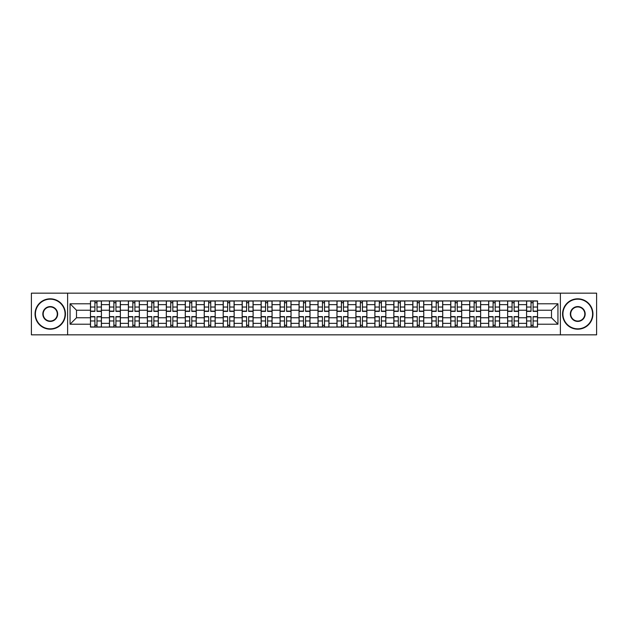 <?xml version="1.0" encoding="UTF-8"?>
<svg xmlns="http://www.w3.org/2000/svg" width="628" height="628" viewBox="0 0 628 628"><rect width="100%" height="100%" fill="white"/><g stroke="black" fill="none" stroke-linecap="round" stroke-linejoin="round"><path stroke-width="0.94" d="M560.38 334.842L596.6 334.842L596.6 293.158L31.4 293.158L31.4 334.842L560.38 334.842L560.38 293.158M109.437 327.07L109.437 304.643L101.414 304.643L101.414 327.07M101.414 304.643L101.414 300.93M109.437 304.643L109.437 300.93M120.372 300.93L120.372 327.07M128.395 327.07L128.395 300.93M139.338 300.93L139.338 327.07M147.36 327.07L147.36 300.93M158.295 300.93L158.295 327.07M166.318 327.07L166.318 300.93M177.261 300.93L177.261 327.07M185.284 327.07L185.284 300.93M196.219 300.93L196.219 327.07M204.241 327.07L204.241 300.93M215.184 300.93L215.184 327.07M223.207 327.07L223.207 300.93M234.142 300.93L234.142 327.07M242.165 327.07L242.165 300.93M253.108 300.93L253.108 327.07M261.13 327.07L261.13 300.93M272.065 300.93L272.065 327.07M280.088 327.07L280.088 300.93M291.031 300.93L291.031 327.07M299.046 327.07L299.046 300.93M309.989 300.93L309.989 327.07M318.011 327.07L318.011 300.93M328.954 300.93L328.954 327.07M336.969 327.07L336.969 300.93M347.912 300.93L347.912 327.07M355.935 327.07L355.935 300.93M366.87 300.93L366.87 327.07M374.892 327.07L374.892 300.93M385.835 300.93L385.835 327.07M393.858 327.07L393.858 300.93M404.793 300.93L404.793 327.07M412.816 327.07L412.816 300.93M423.759 300.93L423.759 327.07M431.781 327.07L431.781 300.93M442.716 300.93L442.716 327.07M450.739 327.07L450.739 300.93M461.682 300.93L461.682 327.07M469.705 327.07L469.705 300.93M480.64 300.93L480.64 327.07M488.663 327.07L488.663 300.93M499.605 300.93L499.605 327.07M507.628 327.07L507.628 300.93M518.563 300.93L518.563 327.07M526.586 327.07L526.586 300.93M526.586 317.768L518.563 317.768M507.628 317.768L499.605 317.768M488.663 317.768L480.64 317.768M469.705 317.768L461.682 317.768M450.739 317.768L442.716 317.768M431.781 317.768L423.759 317.768M412.816 317.768L404.793 317.768M393.858 317.768L385.835 317.768M374.892 317.768L366.87 317.768M355.935 317.768L347.912 317.768M336.969 317.768L328.954 317.768M318.011 317.768L309.989 317.768M299.046 317.768L291.031 317.768M280.088 317.768L272.065 317.768M261.13 317.768L253.108 317.768M242.165 317.768L234.142 317.768M223.207 317.768L215.184 317.768M204.241 317.768L196.219 317.768M185.284 317.768L177.261 317.768M166.318 317.768L158.295 317.768M147.36 317.768L139.338 317.768M128.395 317.768L120.372 317.768M109.437 317.768L101.414 317.768M526.586 310.232L518.563 310.232M507.628 310.232L499.605 310.232M488.663 310.232L480.64 310.232M469.705 310.232L461.682 310.232M450.739 310.232L442.716 310.232M431.781 310.232L423.759 310.232M412.816 310.232L404.793 310.232M393.858 310.232L385.835 310.232M374.892 310.232L366.87 310.232M355.935 310.232L347.912 310.232M336.969 310.232L328.954 310.232M318.011 310.232L309.989 310.232M299.046 310.232L291.031 310.232M280.088 310.232L272.065 310.232M261.13 310.232L253.108 310.232M242.165 310.232L234.142 310.232M223.207 310.232L215.184 310.232M204.241 310.232L196.219 310.232M185.284 310.232L177.261 310.232M166.318 310.232L158.295 310.232M147.36 310.232L139.338 310.232M128.395 310.232L120.372 310.232M109.437 310.232L101.414 310.232M76.498 317.768L90.471 317.768L90.471 310.232L76.498 310.232L76.498 317.768L70.053 324.213L70.053 303.787L90.471 303.787L90.471 310.232M537.529 310.232L537.529 317.768L551.502 317.768L551.502 310.232L537.529 310.232L537.529 300.93L90.471 300.93L90.471 303.787M537.529 303.787L557.947 303.787L557.947 324.213L537.529 324.213L537.529 317.768M90.471 317.768L90.471 327.07L537.529 327.07L537.529 324.213M90.471 324.213L70.053 324.213M67.62 334.842L67.62 293.158M96.979 325.241L94.907 325.241M94.907 302.759L96.979 302.759M115.937 325.241L113.872 325.241M113.872 302.759L115.937 302.759M134.902 325.241L132.83 325.241M132.83 302.759L134.902 302.759M153.86 325.241L151.795 325.241M151.795 302.759L153.86 302.759M172.818 325.241L170.753 325.241M170.753 302.759L172.818 302.759M191.783 325.241L189.719 325.241M189.719 302.759L191.783 302.759M210.741 325.241L208.677 325.241M208.677 302.759L210.741 302.759M229.707 325.241L227.642 325.241M227.642 302.759L229.707 302.759M248.664 325.241L246.6 325.241M246.6 302.759L248.664 302.759M267.63 325.241L265.566 325.241M265.566 302.759L267.63 302.759M286.588 325.241L284.523 325.241M284.523 302.759L286.588 302.759M305.553 325.241L303.489 325.241M303.489 302.759L305.553 302.759M324.511 325.241L322.447 325.241M322.447 302.759L324.511 302.759M343.477 325.241L341.412 325.241M341.412 302.759L343.477 302.759M362.435 325.241L360.37 325.241M360.37 302.759L362.435 302.759M381.4 325.241L379.336 325.241M379.336 302.759L381.4 302.759M400.358 325.241L398.293 325.241M398.293 302.759L400.358 302.759M419.323 325.241L417.259 325.241M417.259 302.759L419.323 302.759M438.281 325.241L436.217 325.241M436.217 302.759L438.281 302.759M457.247 325.241L455.182 325.241M455.182 302.759L457.247 302.759M476.205 325.241L474.14 325.241M474.14 302.759L476.205 302.759M495.17 325.241L493.098 325.241M493.098 302.759L495.17 302.759M514.128 325.241L512.063 325.241M512.063 302.759L514.128 302.759M533.094 325.241L531.021 325.241M531.021 302.759L533.094 302.759M70.053 303.787L76.498 310.232M551.502 317.768L557.947 324.213M551.502 310.232L557.947 303.787M96.979 311.386L96.979 301.055L101.351 301.055L101.351 311.386L96.979 311.386M94.907 302.633L96.979 302.633M96.979 301.055L90.534 301.055L90.534 311.386L94.907 311.386L94.907 301.055L93.148 301.055M94.907 316.614L94.907 326.945L90.534 326.945L90.534 316.614L94.907 316.614M96.979 325.367L94.907 325.367M94.907 326.945L101.351 326.945L101.351 316.614L96.979 316.614L96.979 326.945L98.737 326.945M115.937 311.386L115.937 301.055L120.309 301.055L120.309 311.386L115.937 311.386M113.872 302.633L115.937 302.633M115.937 301.055L109.492 301.055L109.492 311.386L113.872 311.386L113.872 301.055L112.106 301.055M134.902 311.386L134.902 301.055L139.275 301.055L139.275 311.386L134.902 311.386M132.83 302.633L134.902 302.633M134.902 301.055L128.457 301.055L128.457 311.386L132.83 311.386L132.83 301.055L131.071 301.055M113.872 316.614L113.872 326.945L109.492 326.945L109.492 316.614L113.872 316.614M115.937 325.367L113.872 325.367M113.872 326.945L120.309 326.945L120.309 316.614L115.937 316.614L115.937 326.945L117.703 326.945M132.83 316.614L132.83 326.945L128.457 326.945L128.457 316.614L132.83 316.614M134.902 325.367L132.83 325.367M132.83 326.945L139.275 326.945L139.275 316.614L134.902 316.614L134.902 326.945L136.661 326.945M50.24 328.829A14.829 14.829 0 0 0 65.069 314A14.829 14.829 0 0 0 50.24 299.171A14.829 14.829 0 0 0 35.411 314A14.829 14.829 0 0 0 50.24 328.829M50.24 298.81A15.19 15.19 0 0 1 65.43 314A15.19 15.19 0 0 1 50.24 329.19A15.19 15.19 0 0 1 35.05 314A15.19 15.19 0 0 1 50.24 298.81M50.24 321.418A7.418 7.418 0 0 1 42.822 314A7.418 7.418 0 0 1 50.24 306.582A7.418 7.418 0 0 1 57.658 314A7.418 7.418 0 0 1 50.24 321.418M50.24 306.951A7.049 7.049 0 0 0 43.191 314A7.049 7.049 0 0 0 50.24 321.049A7.049 7.049 0 0 0 57.289 314A7.049 7.049 0 0 0 50.24 306.951M577.76 328.829A14.829 14.829 0 0 0 592.589 314A14.829 14.829 0 0 0 577.76 299.171A14.829 14.829 0 0 0 562.931 314A14.829 14.829 0 0 0 577.76 328.829M577.76 298.81A15.19 15.19 0 0 1 592.95 314A15.19 15.19 0 0 1 577.76 329.19A15.19 15.19 0 0 1 562.57 314A15.19 15.19 0 0 1 577.76 298.81M577.76 321.418A7.418 7.418 0 0 1 570.342 314A7.418 7.418 0 0 1 577.76 306.582A7.418 7.418 0 0 1 585.178 314A7.418 7.418 0 0 1 577.76 321.418M577.76 306.951A7.049 7.049 0 0 0 570.711 314A7.049 7.049 0 0 0 577.76 321.049A7.049 7.049 0 0 0 584.809 314A7.049 7.049 0 0 0 577.76 306.951M153.86 311.386L153.86 301.055L158.232 301.055L158.232 311.386L153.86 311.386M151.795 302.633L153.86 302.633M153.86 301.055L147.415 301.055L147.415 311.386L151.795 311.386L151.795 301.055L150.029 301.055M172.818 311.386L172.818 301.055L177.198 301.055L177.198 311.386L172.818 311.386M170.753 302.633L172.818 302.633M172.818 301.055L166.381 301.055L166.381 311.386L170.753 311.386L170.753 301.055L168.995 301.055M191.783 311.386L191.783 301.055L196.156 301.055L196.156 311.386L191.783 311.386M189.719 302.633L191.783 302.633M191.783 301.055L185.339 301.055L185.339 311.386L189.719 311.386L189.719 301.055L187.953 301.055M151.795 316.614L151.795 326.945L147.415 326.945L147.415 316.614L151.795 316.614M153.86 325.367L151.795 325.367M151.795 326.945L158.232 326.945L158.232 316.614L153.86 316.614L153.86 326.945L155.626 326.945M170.753 316.614L170.753 326.945L166.381 326.945L166.381 316.614L170.753 316.614M172.818 325.367L170.753 325.367M170.753 326.945L177.198 326.945L177.198 316.614L172.818 316.614L172.818 326.945L174.584 326.945M189.719 316.614L189.719 326.945L185.339 326.945L185.339 316.614L189.719 316.614M191.783 325.367L189.719 325.367M189.719 326.945L196.156 326.945L196.156 316.614L191.783 316.614L191.783 326.945L193.542 326.945M210.741 311.386L210.741 301.055L215.121 301.055L215.121 311.386L210.741 311.386M208.677 302.633L210.741 302.633M210.741 301.055L204.304 301.055L204.304 311.386L208.677 311.386L208.677 301.055L206.918 301.055M208.677 316.614L208.677 326.945L204.304 326.945L204.304 316.614L208.677 316.614M210.741 325.367L208.677 325.367M208.677 326.945L215.121 326.945L215.121 316.614L210.741 316.614L210.741 326.945L212.507 326.945M229.707 311.386L229.707 301.055L234.079 301.055L234.079 311.386L229.707 311.386M227.642 302.633L229.707 302.633M229.707 301.055L223.262 301.055L223.262 311.386L227.642 311.386L227.642 301.055L225.876 301.055M227.642 316.614L227.642 326.945L223.262 326.945L223.262 316.614L227.642 316.614M229.707 325.367L227.642 325.367M227.642 326.945L234.079 326.945L234.079 316.614L229.707 316.614L229.707 326.945L231.465 326.945M248.664 311.386L248.664 301.055L253.045 301.055L253.045 311.386L248.664 311.386M246.6 302.633L248.664 302.633M248.664 301.055L242.227 301.055L242.227 311.386L246.6 311.386L246.6 301.055L244.841 301.055M246.6 316.614L246.6 326.945L242.227 326.945L242.227 316.614L246.6 316.614M248.664 325.367L246.6 325.367M246.6 326.945L253.045 326.945L253.045 316.614L248.664 316.614L248.664 326.945L250.431 326.945M267.63 311.386L267.63 301.055L272.002 301.055L272.002 311.386L267.63 311.386M265.566 302.633L267.63 302.633M267.63 301.055L261.185 301.055L261.185 311.386L265.566 311.386L265.566 301.055L263.799 301.055M265.566 316.614L265.566 326.945L261.185 326.945L261.185 316.614L265.566 316.614M267.63 325.367L265.566 325.367M265.566 326.945L272.002 326.945L272.002 316.614L267.63 316.614L267.63 326.945L269.388 326.945M286.588 311.386L286.588 301.055L290.968 301.055L290.968 311.386L286.588 311.386M284.523 302.633L286.588 302.633M286.588 301.055L280.151 301.055L280.151 311.386L284.523 311.386L284.523 301.055L282.765 301.055M284.523 316.614L284.523 326.945L280.151 326.945L280.151 316.614L284.523 316.614M286.588 325.367L284.523 325.367M284.523 326.945L290.968 326.945L290.968 316.614L286.588 316.614L286.588 326.945L288.354 326.945M305.553 311.386L305.553 301.055L309.926 301.055L309.926 311.386L305.553 311.386M303.489 302.633L305.553 302.633M305.553 301.055L299.109 301.055L299.109 311.386L303.489 311.386L303.489 301.055L301.723 301.055M303.489 316.614L303.489 326.945L299.109 326.945L299.109 316.614L303.489 316.614M305.553 325.367L303.489 325.367M303.489 326.945L309.926 326.945L309.926 316.614L305.553 316.614L305.553 326.945L307.312 326.945M324.511 311.386L324.511 301.055L328.891 301.055L328.891 311.386L324.511 311.386M322.447 302.633L324.511 302.633M324.511 301.055L318.074 301.055L318.074 311.386L322.447 311.386L322.447 301.055L320.688 301.055M322.447 316.614L322.447 326.945L318.074 326.945L318.074 316.614L322.447 316.614M324.511 325.367L322.447 325.367M322.447 326.945L328.891 326.945L328.891 316.614L324.511 316.614L324.511 326.945L326.277 326.945M343.477 311.386L343.477 301.055L347.849 301.055L347.849 311.386L343.477 311.386M341.412 302.633L343.477 302.633M343.477 301.055L337.032 301.055L337.032 311.386L341.412 311.386L341.412 301.055L339.646 301.055M341.412 316.614L341.412 326.945L337.032 326.945L337.032 316.614L341.412 316.614M343.477 325.367L341.412 325.367M341.412 326.945L347.849 326.945L347.849 316.614L343.477 316.614L343.477 326.945L345.235 326.945M362.435 311.386L362.435 301.055L366.815 301.055L366.815 311.386L362.435 311.386M360.37 302.633L362.435 302.633M362.435 301.055L355.998 301.055L355.998 311.386L360.37 311.386L360.37 301.055L358.612 301.055M360.37 316.614L360.37 326.945L355.998 326.945L355.998 316.614L360.37 316.614M362.435 325.367L360.37 325.367M360.37 326.945L366.815 326.945L366.815 316.614L362.435 316.614L362.435 326.945L364.201 326.945M381.4 311.386L381.4 301.055L385.773 301.055L385.773 311.386L381.4 311.386M379.336 302.633L381.4 302.633M381.4 301.055L374.955 301.055L374.955 311.386L379.336 311.386L379.336 301.055L377.569 301.055M379.336 316.614L379.336 326.945L374.955 326.945L374.955 316.614L379.336 316.614M381.4 325.367L379.336 325.367M379.336 326.945L385.773 326.945L385.773 316.614L381.4 316.614L381.4 326.945L383.159 326.945M400.358 311.386L400.358 301.055L404.738 301.055L404.738 311.386L400.358 311.386M398.293 302.633L400.358 302.633M400.358 301.055L393.921 301.055L393.921 311.386L398.293 311.386L398.293 301.055L396.535 301.055M398.293 316.614L398.293 326.945L393.921 326.945L393.921 316.614L398.293 316.614M400.358 325.367L398.293 325.367M398.293 326.945L404.738 326.945L404.738 316.614L400.358 316.614L400.358 326.945L402.124 326.945M419.323 311.386L419.323 301.055L423.696 301.055L423.696 311.386L419.323 311.386M417.259 302.633L419.323 302.633M419.323 301.055L412.879 301.055L412.879 311.386L417.259 311.386L417.259 301.055L415.493 301.055M417.259 316.614L417.259 326.945L412.879 326.945L412.879 316.614L417.259 316.614M419.323 325.367L417.259 325.367M417.259 326.945L423.696 326.945L423.696 316.614L419.323 316.614L419.323 326.945L421.082 326.945M438.281 311.386L438.281 301.055L442.661 301.055L442.661 311.386L438.281 311.386M436.217 302.633L438.281 302.633M438.281 301.055L431.844 301.055L431.844 311.386L436.217 311.386L436.217 301.055L434.458 301.055M436.217 316.614L436.217 326.945L431.844 326.945L431.844 316.614L436.217 316.614M438.281 325.367L436.217 325.367M436.217 326.945L442.661 326.945L442.661 316.614L438.281 316.614L438.281 326.945L440.047 326.945M457.247 311.386L457.247 301.055L461.619 301.055L461.619 311.386L457.247 311.386M455.182 302.633L457.247 302.633M457.247 301.055L450.802 301.055L450.802 311.386L455.182 311.386L455.182 301.055L453.416 301.055M455.182 316.614L455.182 326.945L450.802 326.945L450.802 316.614L455.182 316.614M457.247 325.367L455.182 325.367M455.182 326.945L461.619 326.945L461.619 316.614L457.247 316.614L457.247 326.945L459.005 326.945M476.205 311.386L476.205 301.055L480.585 301.055L480.585 311.386L476.205 311.386M474.14 302.633L476.205 302.633M476.205 301.055L469.768 301.055L469.768 311.386L474.14 311.386L474.14 301.055L472.374 301.055M474.14 316.614L474.14 326.945L469.768 326.945L469.768 316.614L474.14 316.614M476.205 325.367L474.14 325.367M474.14 326.945L480.585 326.945L480.585 316.614L476.205 316.614L476.205 326.945L477.971 326.945M495.17 311.386L495.17 301.055L499.543 301.055L499.543 311.386L495.17 311.386M493.098 302.633L495.17 302.633M495.17 301.055L488.725 301.055L488.725 311.386L493.098 311.386L493.098 301.055L491.339 301.055M493.098 316.614L493.098 326.945L488.725 326.945L488.725 316.614L493.098 316.614M495.17 325.367L493.098 325.367M493.098 326.945L499.543 326.945L499.543 316.614L495.17 316.614L495.17 326.945L496.929 326.945M514.128 311.386L514.128 301.055L518.508 301.055L518.508 311.386L514.128 311.386M512.063 302.633L514.128 302.633M514.128 301.055L507.691 301.055L507.691 311.386L512.063 311.386L512.063 301.055L510.297 301.055M512.063 316.614L512.063 326.945L507.691 326.945L507.691 316.614L512.063 316.614M514.128 325.367L512.063 325.367M512.063 326.945L518.508 326.945L518.508 316.614L514.128 316.614L514.128 326.945L515.894 326.945M533.094 311.386L533.094 301.055L537.466 301.055L537.466 311.386L533.094 311.386M531.021 302.633L533.094 302.633M533.094 301.055L526.649 301.055L526.649 311.386L531.021 311.386L531.021 301.055L529.263 301.055M531.021 316.614L531.021 326.945L526.649 326.945L526.649 316.614L531.021 316.614M533.094 325.367L531.021 325.367M531.021 326.945L537.466 326.945L537.466 316.614L533.094 316.614L533.094 326.945L534.852 326.945M507.628 304.643L499.605 304.643M488.663 304.643L480.64 304.643M469.705 304.643L461.682 304.643M450.739 304.643L442.716 304.643M431.781 304.643L423.759 304.643M412.816 304.643L404.793 304.643M393.858 304.643L385.835 304.643M374.892 304.643L366.87 304.643M355.935 304.643L347.912 304.643M336.969 304.643L328.954 304.643M318.011 304.643L309.989 304.643M299.046 304.643L291.031 304.643M280.088 304.643L272.065 304.643M261.13 304.643L253.108 304.643M242.165 304.643L234.142 304.643M223.207 304.643L215.184 304.643M204.241 304.643L196.219 304.643M185.284 304.643L177.261 304.643M166.318 304.643L158.295 304.643M147.36 304.643L139.338 304.643M128.395 304.643L120.372 304.643M526.586 304.643L518.563 304.643M507.628 323.357L499.605 323.357M488.663 323.357L480.64 323.357M469.705 323.357L461.682 323.357M450.739 323.357L442.716 323.357M431.781 323.357L423.759 323.357M412.816 323.357L404.793 323.357M393.858 323.357L385.835 323.357M374.892 323.357L366.87 323.357M355.935 323.357L347.912 323.357M336.969 323.357L328.954 323.357M318.011 323.357L309.989 323.357M299.046 323.357L291.031 323.357M280.088 323.357L272.065 323.357M261.13 323.357L253.108 323.357M242.165 323.357L234.142 323.357M223.207 323.357L215.184 323.357M204.241 323.357L196.219 323.357M185.284 323.357L177.261 323.357M166.318 323.357L158.295 323.357M147.36 323.357L139.338 323.357M128.395 323.357L120.372 323.357M109.437 323.357L101.414 323.357M526.586 323.357L518.563 323.357M96.979 311.127L101.351 311.127M96.979 307.029L101.351 307.029M90.534 311.127L94.907 311.127M90.534 307.029L94.907 307.029M94.907 316.873L90.534 316.873M94.907 320.971L90.534 320.971M101.351 316.873L96.979 316.873M101.351 320.971L96.979 320.971M115.937 311.127L120.309 311.127M115.937 307.029L120.309 307.029M109.492 311.127L113.872 311.127M109.492 307.029L113.872 307.029M134.902 311.127L139.275 311.127M134.902 307.029L139.275 307.029M128.457 311.127L132.83 311.127M128.457 307.029L132.83 307.029M113.872 316.873L109.492 316.873M113.872 320.971L109.492 320.971M120.309 316.873L115.937 316.873M120.309 320.971L115.937 320.971M132.83 316.873L128.457 316.873M132.83 320.971L128.457 320.971M139.275 316.873L134.902 316.873M139.275 320.971L134.902 320.971M153.86 311.127L158.232 311.127M153.86 307.029L158.232 307.029M147.415 311.127L151.795 311.127M147.415 307.029L151.795 307.029M172.818 311.127L177.198 311.127M172.818 307.029L177.198 307.029M166.381 311.127L170.753 311.127M166.381 307.029L170.753 307.029M191.783 311.127L196.156 311.127M191.783 307.029L196.156 307.029M185.339 311.127L189.719 311.127M185.339 307.029L189.719 307.029M151.795 316.873L147.415 316.873M151.795 320.971L147.415 320.971M158.232 316.873L153.86 316.873M158.232 320.971L153.86 320.971M170.753 316.873L166.381 316.873M170.753 320.971L166.381 320.971M177.198 316.873L172.818 316.873M177.198 320.971L172.818 320.971M189.719 316.873L185.339 316.873M189.719 320.971L185.339 320.971M196.156 316.873L191.783 316.873M196.156 320.971L191.783 320.971M210.741 311.127L215.121 311.127M210.741 307.029L215.121 307.029M204.304 311.127L208.677 311.127M204.304 307.029L208.677 307.029M208.677 316.873L204.304 316.873M208.677 320.971L204.304 320.971M215.121 316.873L210.741 316.873M215.121 320.971L210.741 320.971M229.707 311.127L234.079 311.127M229.707 307.029L234.079 307.029M223.262 311.127L227.642 311.127M223.262 307.029L227.642 307.029M227.642 316.873L223.262 316.873M227.642 320.971L223.262 320.971M234.079 316.873L229.707 316.873M234.079 320.971L229.707 320.971M248.664 311.127L253.045 311.127M248.664 307.029L253.045 307.029M242.227 311.127L246.6 311.127M242.227 307.029L246.6 307.029M246.6 316.873L242.227 316.873M246.6 320.971L242.227 320.971M253.045 316.873L248.664 316.873M253.045 320.971L248.664 320.971M267.63 311.127L272.002 311.127M267.63 307.029L272.002 307.029M261.185 311.127L265.566 311.127M261.185 307.029L265.566 307.029M265.566 316.873L261.185 316.873M265.566 320.971L261.185 320.971M272.002 316.873L267.63 316.873M272.002 320.971L267.63 320.971M286.588 311.127L290.968 311.127M286.588 307.029L290.968 307.029M280.151 311.127L284.523 311.127M280.151 307.029L284.523 307.029M284.523 316.873L280.151 316.873M284.523 320.971L280.151 320.971M290.968 316.873L286.588 316.873M290.968 320.971L286.588 320.971M305.553 311.127L309.926 311.127M305.553 307.029L309.926 307.029M299.109 311.127L303.489 311.127M299.109 307.029L303.489 307.029M303.489 316.873L299.109 316.873M303.489 320.971L299.109 320.971M309.926 316.873L305.553 316.873M309.926 320.971L305.553 320.971M324.511 311.127L328.891 311.127M324.511 307.029L328.891 307.029M318.074 311.127L322.447 311.127M318.074 307.029L322.447 307.029M322.447 316.873L318.074 316.873M322.447 320.971L318.074 320.971M328.891 316.873L324.511 316.873M328.891 320.971L324.511 320.971M343.477 311.127L347.849 311.127M343.477 307.029L347.849 307.029M337.032 311.127L341.412 311.127M337.032 307.029L341.412 307.029M341.412 316.873L337.032 316.873M341.412 320.971L337.032 320.971M347.849 316.873L343.477 316.873M347.849 320.971L343.477 320.971M362.435 311.127L366.815 311.127M362.435 307.029L366.815 307.029M355.998 311.127L360.37 311.127M355.998 307.029L360.37 307.029M360.37 316.873L355.998 316.873M360.37 320.971L355.998 320.971M366.815 316.873L362.435 316.873M366.815 320.971L362.435 320.971M381.4 311.127L385.773 311.127M381.4 307.029L385.773 307.029M374.955 311.127L379.336 311.127M374.955 307.029L379.336 307.029M379.336 316.873L374.955 316.873M379.336 320.971L374.955 320.971M385.773 316.873L381.4 316.873M385.773 320.971L381.4 320.971M400.358 311.127L404.738 311.127M400.358 307.029L404.738 307.029M393.921 311.127L398.293 311.127M393.921 307.029L398.293 307.029M398.293 316.873L393.921 316.873M398.293 320.971L393.921 320.971M404.738 316.873L400.358 316.873M404.738 320.971L400.358 320.971M419.323 311.127L423.696 311.127M419.323 307.029L423.696 307.029M412.879 311.127L417.259 311.127M412.879 307.029L417.259 307.029M417.259 316.873L412.879 316.873M417.259 320.971L412.879 320.971M423.696 316.873L419.323 316.873M423.696 320.971L419.323 320.971M438.281 311.127L442.661 311.127M438.281 307.029L442.661 307.029M431.844 311.127L436.217 311.127M431.844 307.029L436.217 307.029M436.217 316.873L431.844 316.873M436.217 320.971L431.844 320.971M442.661 316.873L438.281 316.873M442.661 320.971L438.281 320.971M457.247 311.127L461.619 311.127M457.247 307.029L461.619 307.029M450.802 311.127L455.182 311.127M450.802 307.029L455.182 307.029M455.182 316.873L450.802 316.873M455.182 320.971L450.802 320.971M461.619 316.873L457.247 316.873M461.619 320.971L457.247 320.971M476.205 311.127L480.585 311.127M476.205 307.029L480.585 307.029M469.768 311.127L474.14 311.127M469.768 307.029L474.14 307.029M474.14 316.873L469.768 316.873M474.14 320.971L469.768 320.971M480.585 316.873L476.205 316.873M480.585 320.971L476.205 320.971M495.17 311.127L499.543 311.127M495.17 307.029L499.543 307.029M488.725 311.127L493.098 311.127M488.725 307.029L493.098 307.029M493.098 316.873L488.725 316.873M493.098 320.971L488.725 320.971M499.543 316.873L495.17 316.873M499.543 320.971L495.17 320.971M514.128 311.127L518.508 311.127M514.128 307.029L518.508 307.029M507.691 311.127L512.063 311.127M507.691 307.029L512.063 307.029M512.063 316.873L507.691 316.873M512.063 320.971L507.691 320.971M518.508 316.873L514.128 316.873M518.508 320.971L514.128 320.971M533.094 311.127L537.466 311.127M533.094 307.029L537.466 307.029M526.649 311.127L531.021 311.127M526.649 307.029L531.021 307.029M531.021 316.873L526.649 316.873M531.021 320.971L526.649 320.971M537.466 316.873L533.094 316.873M537.466 320.971L533.094 320.971"/></g></svg>
